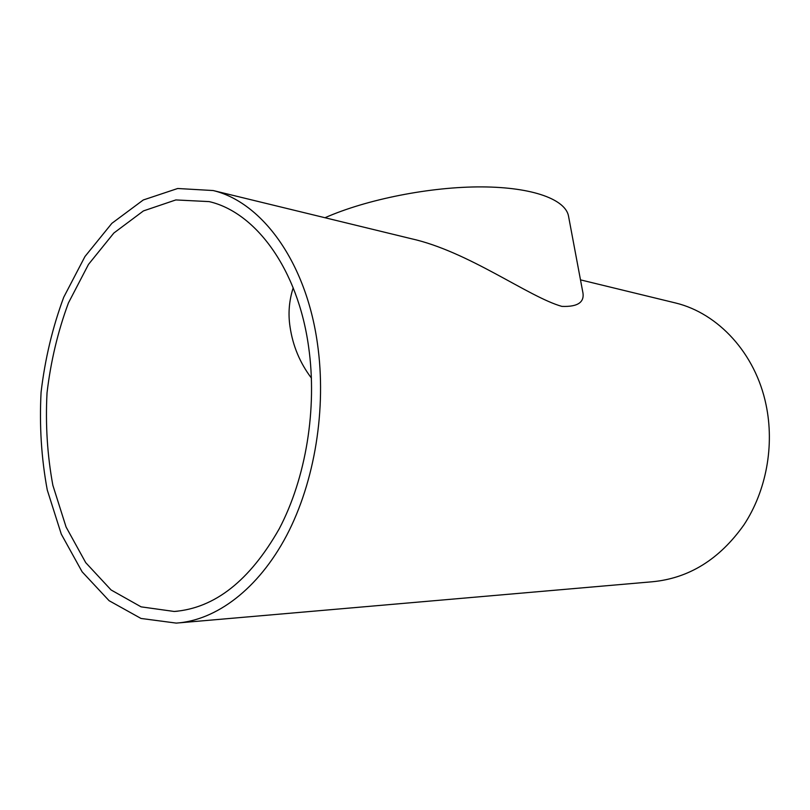<?xml version="1.0" encoding="UTF-8"?>
<svg xmlns="http://www.w3.org/2000/svg" width="810" height="810" viewBox="0 0 810 810"><rect width="100%" height="100%" fill="white"/><g stroke="black" fill="none" stroke-linecap="round" stroke-linejoin="round"><path stroke-width="1.21" d="M311.445 378.118C299.994 363.012 292.856 345.951 290.051 326.916C288.016 313.784 289.059 300.753 293.19 287.823M308.62 346.903C317.419 408.442 305.977 478.082 279.167 528.92C249.703 580.709 214.711 608.219 174.201 611.469L141.092 606.852L111.091 589.974L85.728 562.656L66.086 527.026L52.873 485.342C47.314 455.321 45.36 424.491 47.031 392.85C50.746 361.402 57.885 331.432 68.435 302.93L88.493 264.394L113.856 233.027L143.441 210.914L175.81 199.938L209.172 201.609C255.727 212.331 297.867 269.062 308.62 346.903M324.992 217.738C366.505 199.341 430.647 186.624 481.828 186.897C533.101 187.15 565.643 199.624 568.529 216.179L582.643 291.337C585.134 302.008 578.198 307.031 561.856 306.382C528.707 297.088 468.555 251.394 410.953 238.636L406.539 237.563M317.419 343.379C305.998 261.66 261.843 202.206 213.172 190.542L177.694 188.497L143.269 199.979L111.861 223.337L84.969 256.507L63.727 297.25C52.559 327.382 45.006 359.053 41.077 392.283C39.315 425.716 41.381 458.298 47.274 490.04L61.287 534.124L82.124 571.809L109.087 600.696L141.001 618.455L176.266 623.103C216.23 620.399 258.299 589.133 286.639 535.471C314.827 481.748 326.784 408.25 317.419 343.379M673.15 302.393L675.783 303.031C718.156 313.359 755.416 353.261 766.027 404.676C774.684 445.591 766.25 491.012 743.955 524.829C719.472 559.406 688.824 578.391 651.989 581.793L179.81 622.799M174.201 611.469L177.542 611.206M213.172 190.542L410.953 238.636M580.486 279.865L675.783 303.031"/></g></svg>

